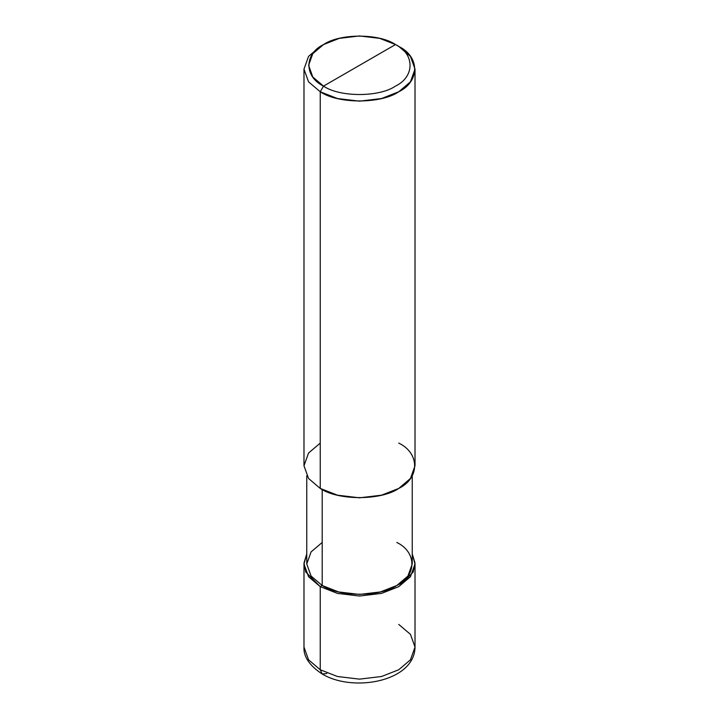 <?xml version="1.0" encoding="UTF-8"?>
<svg xmlns="http://www.w3.org/2000/svg" width="719" height="719" viewBox="0 0 719 719"><rect width="100%" height="100%" fill="white"/><g stroke="black" fill="none" stroke-linecap="round" stroke-linejoin="round"><path stroke-width="1.08" d="M303.984 563.975L303.984 647.082C303.391 656.6 309.449 665.569 322.157 673.991L320.243 669.749L308.55 659.817L303.984 647.082L308.55 659.817L320.243 669.749L320.243 586.641L305.746 571.991L304.011 562.914L306.752 553.972L303.984 563.975L308.55 576.71L320.243 586.641L337.445 593.391L359.5 596.033L381.555 593.391L398.757 586.641L410.45 576.71L415.016 563.975L412.248 553.972L414.989 562.914L413.254 571.991L398.757 586.641L381.555 593.391L359.5 596.033L337.445 593.391L320.243 586.641L322.202 585.509L320.243 586.641L320.243 669.749L322.157 673.991L326.786 673.532M322.157 673.991C353.559 692.864 414.719 681.279 415.016 647.082L410.45 659.817L398.757 669.749L381.555 676.498L359.5 679.14L337.445 676.498L320.243 669.749L337.445 676.498L359.5 679.14L381.555 676.498L398.757 669.749L410.45 659.817L415.016 647.082L410.45 634.356L398.757 624.425M320.243 443.093L308.55 453.033L303.984 465.759L308.55 478.495L320.243 488.426L320.243 91.771L337.445 98.53L359.5 101.163L381.555 98.53L398.757 91.771L410.45 81.84L415.016 69.114L410.45 56.379L398.757 46.447L395.486 44.56C414.899 53.907 414.899 76.762 395.486 86.109C379.29 97.317 339.71 97.317 323.514 86.109L395.486 44.56L379.713 38.368L359.5 35.95L339.287 38.368L323.514 44.56L312.792 53.664L308.604 65.33L312.792 77.005L323.514 86.109L320.243 91.771L320.243 488.426L308.55 478.495L303.984 465.759L303.984 69.114L308.55 81.84L320.243 91.771L308.55 81.84L303.984 69.114L308.55 56.379L320.243 46.447L308.55 56.379L303.984 69.114M322.202 542.45L311.093 551.886L306.752 563.975L311.093 576.072L322.202 585.509L311.093 576.072L306.752 563.975L306.752 475.771M412.248 475.771L412.248 563.975L407.907 576.072L396.798 585.509L380.45 591.926L359.5 594.433L338.55 591.926L322.202 585.509L322.202 489.504L322.202 585.509C338.991 597.13 380.009 597.13 396.798 585.509C416.912 575.82 416.912 552.138 396.798 542.45M323.514 86.109C304.101 76.762 304.101 53.907 323.514 44.56C339.71 33.344 379.29 33.344 395.486 44.56L323.514 86.109C339.71 97.317 379.29 97.317 395.486 86.109C414.899 76.762 414.899 53.907 395.486 44.56L398.757 46.447C419.932 56.648 419.932 81.571 398.757 91.771C381.088 104.003 337.912 104.003 320.243 91.771L323.514 86.109M415.016 69.114L415.016 465.759L410.45 478.495L398.757 488.426L381.555 495.175L359.5 497.818L337.445 495.175L320.243 488.426C337.912 500.649 381.088 500.649 398.757 488.426C419.932 478.225 419.932 453.294 398.757 443.093M415.016 647.082L415.016 563.975M320.243 46.447L323.514 44.56M398.757 46.447L395.486 44.56"/></g></svg>

